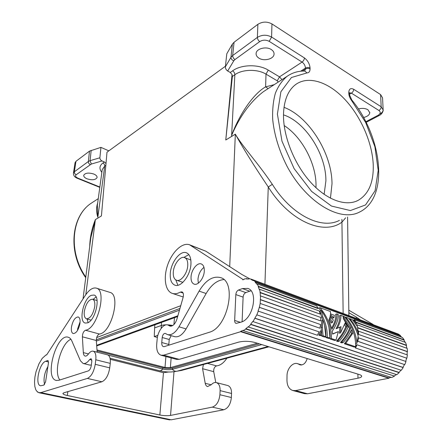 <?xml version="1.0" encoding="UTF-8"?>
<svg xmlns="http://www.w3.org/2000/svg" width="442" height="442" viewBox="0 0 442 442"><rect width="100%" height="100%" fill="white"/><g stroke="black" fill="none" stroke-linecap="round" stroke-linejoin="round"><path stroke-width="0.66" d="M179.96 308.45L96.284 339.821M177.06 371.186L181.54 370.424L268.957 346.804M96.676 337.561L180.745 305.698M96.339 341.108L179.474 310.151M358.363 108.975C362.048 108.008 365.23 108.257 367.893 109.715L369.788 112.743C369.396 115.014 367.319 116.605 363.545 117.506M96.699 345.92L177.651 316.56M171.137 357.943L170.369 367.617L257.371 343.246M170.369 367.617L165.01 367.457L97.002 349.97M259.382 343.865L172.43 368.07C169.629 368.672 166.419 368.578 162.8 367.777L97.074 350.937M225.442 66.217L106.992 152.192L101.422 215.923L95.367 219.619L90.837 237.663L83.019 298.902M97.837 217.232L97.35 205.381L102.229 169.562L104.726 166.115L97.837 217.232M75.046 162.783L75.974 161.302L89.499 151.12L88.356 161.496L90.058 160.656L91.345 164.043L102.025 160.954L104.373 161.96L102.87 163.032C99.378 165.75 99.041 168.85 101.853 172.336M261.791 344.6L172.33 369.324C169.524 369.921 166.314 369.821 162.695 369.026L108.163 355.119M89.715 246.481C89.986 237.282 91.87 228.332 95.367 219.619L85.809 294.659M102.025 160.954C100.638 160.253 99.925 159.197 99.881 157.788L100.942 147.374L89.499 151.12M93.837 174.049C96.141 175.071 97.223 176.236 97.08 177.551C95.582 179.96 92.234 180.386 87.035 178.822C84.693 177.806 83.593 176.629 83.731 175.292C85.245 172.877 88.615 172.463 93.837 174.049M99.853 187.021L78.007 178.198C75.588 177.065 74.98 175.91 76.173 174.75L91.345 164.043M106.003 163.512L104.373 161.96M100.942 147.374L108.843 150.849M73.433 173.22L74.361 171.772L88.356 161.496C88.295 162.86 88.914 163.883 90.212 164.568M97.665 203.082C96.168 207.364 96.223 212.088 97.831 217.254M172.778 325.516C168.275 324.583 164.441 324.577 161.269 325.505L154.617 327.881L154.269 336.572L157.385 337.456M157.86 335.34L154.269 336.572M232.044 74.588L232.365 76.477L225.774 140.004L232.044 74.588L230.271 72.482L227.685 70.996L233.807 60.775C231.973 60.101 231.022 58.952 230.962 57.322L232.669 55.543C232.73 57.195 233.492 58.532 234.956 59.559L233.807 60.775M268.139 88.604L265.609 86.853C253.183 93.986 239.42 114.334 231.641 135.313L231.58 136.456L225.774 140.004M231.58 136.456L235.337 134.164C242.813 147.777 253.785 165.385 268.261 186.983L272.327 184.331C257.951 162.932 242.365 146.374 235.337 134.164L229.707 266.631M257.874 24.327L234.061 42.255L232.669 55.543L257.377 37.404L257.874 24.327C262.432 21.52 267.128 21.393 271.957 23.934L380.595 94.594L382.562 97.87L383.131 109.401M232.365 76.477L234.846 74.737L231.636 135.335C239.923 116.091 250.559 101.505 263.543 91.582L266.128 89.908M234.061 42.255L232.359 44.128L226.79 53.791L225.376 66.803C225.392 68.582 226.16 69.98 227.685 70.996M271.283 49.537C266.217 46.095 256.354 48.631 256.117 53.366C255.957 55.261 256.913 56.863 258.979 58.173C264.051 61.521 273.791 59.04 274.051 54.255C274.206 52.416 273.278 50.847 271.283 49.537M300.571 71.25L305.461 68.107C305.267 65.615 304.14 63.604 302.085 62.073L269.2 41.349C265.957 39.692 262.802 39.769 259.736 41.587L234.956 59.559M266.139 89.903L287.035 76.361C282.145 80.488 278.267 86.08 275.405 93.14C273.217 100.947 272.316 109.76 272.703 119.572C274.322 135.13 279.134 150.761 287.134 166.468C306.555 202.723 340.069 222.21 359.34 212.166C389.794 197.679 382.054 136.506 351.849 100.041M274.228 84.66L265.609 86.853L266.007 74.14L268.261 70.118L279.499 76.853L277.256 80.814L266.007 74.14C257.542 68.864 242.338 69.184 234.846 74.737C234.785 73.112 234.039 71.808 232.608 70.825C241.144 64.416 258.592 64.029 268.261 70.118M345.616 217.823L342.031 222.072C323.947 235.835 289.742 221.53 268.261 186.983L264.929 284.256M341.898 219.359L343.141 313.323M349.589 92.765L351.423 93.157L378.921 110.489C380.932 112.091 380.628 113.71 378.009 115.34L365.799 121.743M349.561 94.223L351.423 93.157C352.838 92.185 353.6 90.897 353.711 89.295C350.705 87.825 349.064 88.848 348.782 92.367L349.561 94.356M353.711 89.295L381.175 106.771L383.159 109.992C383.01 111.572 381.882 112.931 379.772 114.08M330.445 198.215L332.008 183.833C332.036 153.794 309.201 116.771 284.013 107.329M283.493 114.263C283.046 135.705 293.908 163.385 310.052 181.612C326.207 199.872 345.478 206.817 357.932 200.486C368.667 194.314 373.772 182.369 373.236 164.651C372.286 142.727 361.031 116.81 345.003 99.56C329.003 82.367 309.03 75.306 296.101 84.223C288.212 89.908 284.007 99.92 283.493 114.263M339.423 220.376C321.544 229.851 291.482 215.16 272.327 184.331M324.13 194.364L325.92 180.706L325.837 178.076C324.804 152.236 304.637 121.627 283.488 114.87M315.98 187.723L316.019 185.391C316.163 163.656 302.129 137.136 284.167 125.55M281.985 79.632L279.499 76.853L302.085 62.073C303.494 60.985 304.278 59.609 304.439 57.946L271.587 37.045L271.957 23.934M304.439 57.946C307.787 60.543 309.66 63.902 310.063 68.013L310.063 68.991C309.975 71.521 308.958 72.825 307.008 72.908L291.444 77.505L280.885 91.765L277.405 114.108L281.985 141.23L294.09 168.584L311.627 191.436L331.494 206.066L350.384 210.563L365.534 204.95L375.098 190.74L378.219 170.369L374.877 146.661L365.678 122.5L351.727 100.704L351.804 99.986L348.804 93.323C348.948 95.886 349.926 98.351 351.727 100.704M94.721 306.671C95.152 302.499 94.444 300.013 92.605 299.212C88.781 299.438 86.024 303.444 84.345 311.245C83.875 315.466 84.588 317.986 86.472 318.815C90.295 318.577 93.047 314.527 94.721 306.671M154.617 327.881L154.893 324.809M187.745 265.653C187.336 273.537 180.684 282.084 176.496 280.25C174.098 279.195 173.032 276.449 173.297 272.023C173.772 264.211 180.325 255.741 184.585 257.592C186.905 258.614 187.955 261.305 187.745 265.653M182.894 282.322L176.496 280.25M168.977 371.949L163.452 372.705L159.86 415.005L67.317 395.502C64.361 394.844 62.897 394.148 62.935 393.419L63.963 392.761L101.903 381.766L87.372 378.429C91.29 376.518 93.903 371.816 95.223 364.318L95.787 359.794C96.245 354.959 95.389 352.092 93.229 351.197C91.765 350.854 90.229 351.705 88.621 353.749L88.168 354.34C87.074 355.722 86.052 356.302 85.085 356.075C84.063 355.727 83.483 354.578 83.334 352.628L82.378 336.804L96.295 340.495C96.422 337.152 97.444 334.986 99.367 334.014C111.539 332.975 121.108 294.488 109.914 292.377L96.323 288.134C92.809 287.306 89.129 289.742 85.273 295.449L46.659 354.876L46.073 354.898L46.416 354.981M96.295 340.495L97.168 352.202M101.903 381.766C105.87 379.905 108.478 375.269 109.732 367.854L110.251 363.379C110.655 358.595 109.749 355.749 107.533 354.843L107.412 354.816M163.452 372.705L110.251 359.318M82.378 336.804C82.544 333.423 83.577 331.235 85.472 330.235C97.422 329.08 107.273 290.151 96.323 288.134M87.372 378.429L40.857 392.606L38.797 392.7L37.57 391.783L37.482 392.054L35.841 389.872L34.83 386.457L34.52 382.081L34.918 377.087L35.984 371.838L38.774 364.374M91.284 295.339C83.532 298.322 78.328 321.632 85.218 323.052L87.643 322.842C95.489 320.279 100.864 296.317 93.98 295.052L91.284 295.339M58.852 380.297L56.206 380.424C43.924 377.943 56.681 332.92 68.267 337.246C69.759 337.688 70.952 338.915 71.836 340.926L80.422 360.766L83.09 363.468C85.173 363.937 87.372 362.611 89.698 359.49L91.091 358.655L91.831 361.153L91.267 365.617C90.776 368.396 89.798 370.153 88.345 370.882L58.852 380.297M40.703 385.805L43.857 385.081L45.576 381.905L48.482 362.783L47.951 360.539L47.603 360.567L48.211 360.711M40.548 385.772C34.686 384.849 39.338 363.026 45.675 361.274L47.603 360.567M79.963 323.439C78.554 329.975 76.306 333.351 73.212 333.566C71.621 332.87 71.035 330.688 71.466 327.008C72.875 320.516 75.123 317.168 78.217 316.958C79.781 317.632 80.361 319.793 79.963 323.439M38.658 364.346L42.211 358.363L46.073 354.898M96.069 296.947L93.129 299.372M87.063 318.986L88.146 322.605M59.908 379.96C53.112 372.219 61.167 342.876 70.919 339.268M91.339 365.059L89.621 365.048L83.273 363.512M44.554 384.512C43.305 378.888 44.427 372.893 47.913 366.517M77.527 330.439L77.67 328.693L80.101 321.765M231.37 397.518L231.553 393.468L220.11 390.629L219.901 394.723L231.37 397.518C230.63 404.203 228.111 408.286 223.823 409.762L171.264 419.795L40.857 392.606M170.529 419.646L168.85 419.756L39.051 392.756M211.226 384.811L205.215 383.297L202.585 368.705L213.718 371.661C213.552 368.589 214.519 366.667 216.608 365.893C220.37 365.446 223.807 362.871 226.912 358.164M213.718 371.661L215.79 382.507M231.553 393.468C231.58 389.126 230.31 386.474 227.729 385.512L227.591 385.474M205.215 383.297C205.574 385.092 206.348 386.181 207.552 386.568L211.364 384.662C213.005 382.888 214.674 382.208 216.376 382.612C218.928 383.573 220.171 386.242 220.11 390.629M159.86 415.005C163.883 415.745 167.446 415.883 170.546 415.419L212.315 407.121L223.823 409.762M219.901 394.723C219.11 401.474 216.586 405.607 212.315 407.121M202.585 368.705L203.408 364.517M39.636 392.8L169.85 419.9M39.697 392.524L169.888 419.651M37.482 392.054L38.288 392.22M307.173 358.539L307.074 358.932C305.571 363.357 303.212 365.319 300.007 364.832L298.682 364.164L301.416 364.981M357.887 374.12L357.998 378.186L295.587 390.584L292.665 390.474C288.985 389.087 287.085 385.678 286.963 380.253L287.024 375.766C286.952 368.727 292.803 361.959 297.588 363.678L298.682 364.164M348.854 312.687L356.346 317.107L356.374 318.246M359.898 319.549L356.346 317.107M357.998 378.186C360.252 377.722 361.479 377.114 361.683 376.369C361.783 375.694 360.965 375.081 359.23 374.529L255.034 342.528C249.332 341.064 243.89 340.926 238.708 342.108L179.231 359.346L163.662 355.169L161.004 355.23C157.772 353.898 156.341 350.208 156.711 344.163L157.164 339.158C157.717 331.312 163.634 323.384 167.855 324.975L169.966 326.097C172.855 326.423 175.187 324.069 176.949 319.025L183.121 297.372C183.8 294.46 183.408 292.621 181.949 291.858L180.292 292.107C177.358 293.748 174.678 294.173 172.253 293.372C165.054 290.985 163.181 277.256 167.844 264.404C172.397 251.515 182.524 242.117 189.59 244.796L205.817 251.189L241.581 274.305L249.581 278.725M189.59 244.796L243.288 279.664M348.821 310.207L373.192 324.494M396.446 374.556L394.198 375.987L245.791 328.726L248.288 326.699L248.382 327.019L250.796 324.511L399.165 372.656L398.999 372.396L401.004 370.175M395.888 333.163L251.299 279.189L248.995 278.631L248.89 279.012L246.498 278.968L246.564 278.593L244.067 279.062L244.034 279.432L242.791 279.847L242.802 279.488M400.513 335.605L398.33 334.069L253.443 280.261L255.371 281.83L400.513 335.605L400.336 335.881L255.178 282.162L255.371 281.83M401.817 337.29L400.336 335.881M405.11 342.274L403.911 340.036L404.143 339.815L402.469 337.528L354.053 319.665L354.064 320.223M406.889 348.263L406.27 345.44L406.541 345.296L405.513 342.423L356.943 324.726L357.722 327.809M407.093 354.821L407.192 351.655L407.48 351.605L407.198 348.379L358.186 331.047M406.872 358.241L407.369 354.915L358.456 337.81L357.876 341.312L406.872 358.241L357.6 341.274L358.456 337.81M405.728 361.407L356.655 344.677L355.362 347.953L404.756 364.639L405.994 361.501L405.728 361.407L406.596 358.191M250.796 324.511L250.664 324.229L252.874 321.367L253.039 321.605L254.868 318.168L402.955 367.401L404.485 364.551M402.955 367.401L403.181 367.584L401.303 370.274L253.039 321.605M248.382 327.019L396.805 374.672L399.165 372.656M394.198 375.987L245.851 329.075L243.249 330.644L243.227 330.273L240.658 331.318L388.949 377.899L391.137 377.324M243.249 330.644L391.656 377.49L394.286 376.297M295.587 390.584L307.516 393.783L388.966 378.236L388.949 377.899M307.516 393.783L304.577 393.667L292.88 390.535M251.299 279.189L251.167 279.559L253.272 280.615L253.443 280.261M171.148 335.66L169.231 339.5L168.816 344.484L161.761 342.511L162.197 337.5C162.7 334.765 163.722 333.39 165.28 333.384L167.496 334.605C171.468 335.478 175.297 332.87 178.988 326.793L199.093 291.118L206.132 293.516L186.076 328.92C182.397 334.953 178.551 337.528 174.546 336.644L167.673 334.655M161.761 342.511C161.634 344.766 162.164 346.136 163.363 346.627L164.396 346.6L209.06 332.345C228 327.76 237.26 281.582 220.481 277.593C212.79 275.747 205.663 280.256 199.093 291.118M242.426 288.576L247.735 288.411C258.587 291.168 253.178 319.135 241.034 322.135L236.05 323.406C235.1 323.014 234.636 322.03 234.658 320.461L235.829 294.582C236.083 292.322 236.989 290.797 238.553 290.007L242.426 288.576L249.708 291.184L245.818 292.593C244.255 293.372 243.349 294.886 243.106 297.129L242.1 321.726M204.287 271.189C204.436 267.305 203.436 264.896 201.287 263.951C197.347 262.244 191.397 269.764 191.054 276.747C190.867 280.698 191.878 283.156 194.088 284.123C197.972 285.808 204 278.233 204.287 271.189M190.933 264.244C191.22 258.062 189.717 254.238 186.43 252.78C180.319 250.128 170.988 262.211 170.292 273.349C169.894 279.698 171.419 283.631 174.872 285.156C180.839 287.764 190.375 275.532 190.933 264.244M163.662 355.169L240.641 331.699L240.658 331.318M245.791 328.726L245.851 329.075M254.868 318.168L256.824 314.848L258.283 311.135L318.892 331.798L317.522 335.279L256.824 314.848M318.892 331.798L258.283 311.135M258.04 311.046L259.41 307.306L260.178 303.439L260.592 295.925L260.316 296.063L260.233 292.438L259.509 289.228L259.25 289.46L258.2 286.626L258.443 286.35L257.051 283.869L256.83 284.178L255.178 282.162M168.816 344.484L168.789 345.202M223.801 279.576C217.166 280.167 211.276 284.814 206.132 293.516M251.006 290.814L249.708 291.184M203.966 267.366C200.558 270.062 198.557 274.001 197.966 279.184L198.325 283.167M188.85 254.609L183.844 257.41M175.8 279.924L177.905 285.267M184.585 257.592L190.85 260.029M161.197 355.28L176.535 359.385L179.231 359.346M388.966 378.236L240.641 331.699M260.294 299.698L320.831 320.942L320.715 317.433L260.592 295.925M321.19 327.522L321.864 320.417L322.997 320.091L322.367 327.196L321.19 327.522L321.693 336.102L324.555 337.069L325.892 336.716L323.03 335.743L321.693 336.102M330.086 338.13L327.246 337.174C327.428 330.461 325.947 323.699 322.798 316.886L321.295 310.494C327.295 319.168 330.229 328.378 330.086 338.13L328.749 338.478L325.909 337.522L324.555 325.052M322.92 320.113L321.66 317.223L320.069 310.864L321.295 310.494M355.688 346.788L345.738 343.428L352.71 333.345L351.445 329.693C349.644 333.959 346.876 338.24 343.147 342.55L341.843 342.108C346.003 337.296 348.959 332.561 350.694 327.898L343.241 316.478L343.279 318.538L348.136 326.981C346.379 331.649 343.406 336.395 339.224 341.224L337.909 340.776C342.097 335.948 345.08 331.196 346.854 326.522L345.108 322.986L340.533 332.909L340.997 326.671L336.042 328.749C338.898 323.516 340.036 319.174 339.467 315.71L340.788 315.334L344.489 316.699C352.108 325.677 355.838 335.71 355.688 346.788L354.34 347.114L344.401 343.76L351.561 333.644L350.766 331.213M343.147 342.55L341.804 342.882L340.5 342.445C344.793 337.644 347.81 332.898 349.556 328.202L343.296 318.168M339.224 341.224L337.881 341.561L336.572 341.119C340.887 336.301 343.931 331.539 345.71 326.831L344.633 324.583M340.533 332.909L339.362 333.218L339.865 327.207M332.594 333.914L338.34 331.583L335.992 340.13L334.649 340.473L330.086 338.931L328.986 327.445M320.859 310.627L318.682 308.074L319.997 307.676L330.511 311.549L330.511 313.87L334.323 315.262L333.931 317.743L330.434 314.566L330.014 316.721L333.301 319.969L332.251 322.677L329.809 317.461L328.898 320.091L331.87 329.29C335.638 323.179 337.318 318.052 336.909 313.903L335.589 314.29C336.152 317.953 334.826 322.566 331.611 328.135M333.931 317.743L332.754 318.08L330.224 315.787M332.251 322.677L331.119 322.997L329.307 319.019M320.328 335.638L318.809 335.13L320.306 331.058L321.538 330.721L320.141 334.771L321.666 335.285L320.328 335.638M258.443 286.35L318.141 308.256L317.897 308.51L258.2 286.626M260.233 292.438L320.212 314.107L259.962 292.626M259.41 307.306L319.909 328.202L259.15 307.273M407.192 351.655L358.368 334.39L358.219 331.445M406.27 345.44L357.749 327.92M357.026 325.859L356.943 324.726M356.003 322.478L403.911 340.036M323.03 335.743L322.367 327.196M322.997 320.091C325.097 325.771 326.058 331.312 325.892 336.716M358.296 332.997C356.258 327.539 353.396 322.748 349.705 318.621L352.362 319.599L357.429 326.533L358.296 332.997L357.291 333.251M349.705 318.621L349.02 318.809M322.798 316.886L321.66 317.223M327.246 337.174L325.909 337.522M337.191 328.439C339.992 323.257 341.191 318.886 340.788 315.334M341.843 342.108L340.5 342.445M337.909 340.776L336.572 341.119M346.854 326.522L345.71 326.831M350.694 327.898L349.556 328.202M345.738 343.428L344.401 343.76M352.71 333.345L351.561 333.644M336.909 313.903L338.207 314.384C338.644 318.925 336.655 324.544 332.24 331.24L332.611 334.113L338.34 331.583M335.992 340.13L331.423 338.583C331.478 327.157 327.671 316.853 319.997 307.676M331.423 338.583L330.086 338.931M321.538 330.721L321.666 335.285M320.141 334.771L318.809 335.13M356.495 323.638L353.611 320.058L354.998 320.572L356.495 323.638L355.716 323.848M353.611 320.058L352.931 320.246M345.766 317.168L348.445 318.157C353.009 323.301 356.263 329.318 358.208 336.202L356.909 343.279C356.042 333.467 352.329 324.759 345.766 317.168L345.075 317.362M356.909 343.279L355.688 343.578M320.212 314.107L319.351 311.03L259.509 289.228M406.541 345.296L357.882 327.715M407.48 351.605L358.368 334.39M250.664 324.229L398.999 372.396M255.067 318.362L403.181 367.584M355.606 348.097L356.915 344.766L405.994 361.501M357.876 341.312L357.6 341.274M358.65 334.329L358.456 330.936M404.143 339.815L355.816 322.085M354.639 320.439L354.053 319.665M318.141 308.256L316.61 305.847L257.051 283.869M320.831 320.942L260.57 299.621M319.909 328.202L320.561 324.555L260.178 303.439M247.459 278.924L246.564 278.593M251.167 279.559L253.382 280.383M105.842 165.33L104.726 166.115C104.776 164.744 104.157 163.717 102.87 163.032M76.173 174.75C74.897 174.098 74.295 173.104 74.361 171.772L75.974 161.302M172.43 368.07L172.33 369.324C173.85 371.02 175.524 371.611 177.347 371.109L268.056 346.528M91.185 150.313L90.058 160.656L99.881 157.788M78.007 178.198L77.444 178.341C74.681 177.292 73.35 175.529 73.46 173.049L75.074 162.612M176.977 371.208C168.711 372.75 165.17 371.744 159.446 370.733C160.523 370.976 161.612 370.407 162.695 369.026L162.8 367.777M93.406 201.801L91.295 203.171C71.499 215.9 68.007 251.752 85.809 277.079M161.175 328.389L161.534 322.406M174.468 317.715L173.927 324.555M165.905 356.539L165.01 367.457M230.271 72.482L232.608 70.825M269.2 41.349L271.587 37.045C266.708 34.531 261.973 34.647 257.377 37.404C257.465 39.1 258.25 40.493 259.736 41.587M302.3 71.107L305.455 69.079L304.709 71.063M310.063 68.013C308.555 67.245 307.019 67.278 305.461 68.107L305.455 69.079C307.019 68.256 308.549 68.223 310.063 68.991M277.256 80.814L278.228 82.068M225.376 66.803L230.962 57.322L232.359 44.128M378.921 110.489C380.352 109.577 381.103 108.34 381.175 106.771L380.595 94.594M378.009 115.34L379.247 115.495C382.639 114.003 383.479 109.865 383.159 109.992M348.782 92.367L348.804 93.323M289.002 75.079L287.035 76.361C292.317 72.681 298.239 70.919 304.803 71.063L307.008 72.908M85.472 330.235L99.367 334.014M89.698 359.49L91.859 360.02M45.675 361.274L48.548 361.954M173.993 371.744L170.546 415.419M207.486 363.412L216.608 365.893M67.853 391.634L67.317 395.502M109.732 367.854L95.223 364.318M95.787 359.794L110.251 363.379M83.334 352.628L88.483 353.926M205.817 251.189L191.082 245.553M169.231 339.5L162.197 337.5M178.988 326.793L186.076 328.92M234.658 320.461L240.431 322.328M235.829 294.582L243.106 297.129M238.553 290.007L245.818 292.593M171.236 326.163L168.811 325.439M170.772 326.213L169.297 325.771M183.11 293.046L180.292 292.107M299.251 364.495L300.903 364.987M96.654 345.318L177.877 315.759M369.788 112.743L369.766 112.207M159.446 370.733L110.058 358.252M99.804 187.369L77.444 178.341M98.268 198.651L91.295 203.171C70.958 216.32 67.703 252.57 85.726 277.714M348.887 315.461L347.583 217.016M379.175 115.533L366.12 122.368M349.534 93.4L349.578 92.726L349.335 92.886M355.539 201.513L357.932 200.486M92.605 299.212L97.102 300.566M56.488 380.485L56.206 380.424M93.229 351.197L107.533 354.843M227.729 385.512L216.376 382.612M183.22 296.991L172.253 293.372M361.678 376.081L361.683 376.369M301.781 364.932L297.588 363.678M167.855 324.975L171.579 326.086M86.544 318.837L91.069 320.113M274.051 54.255L274.068 53.576"/></g></svg>
